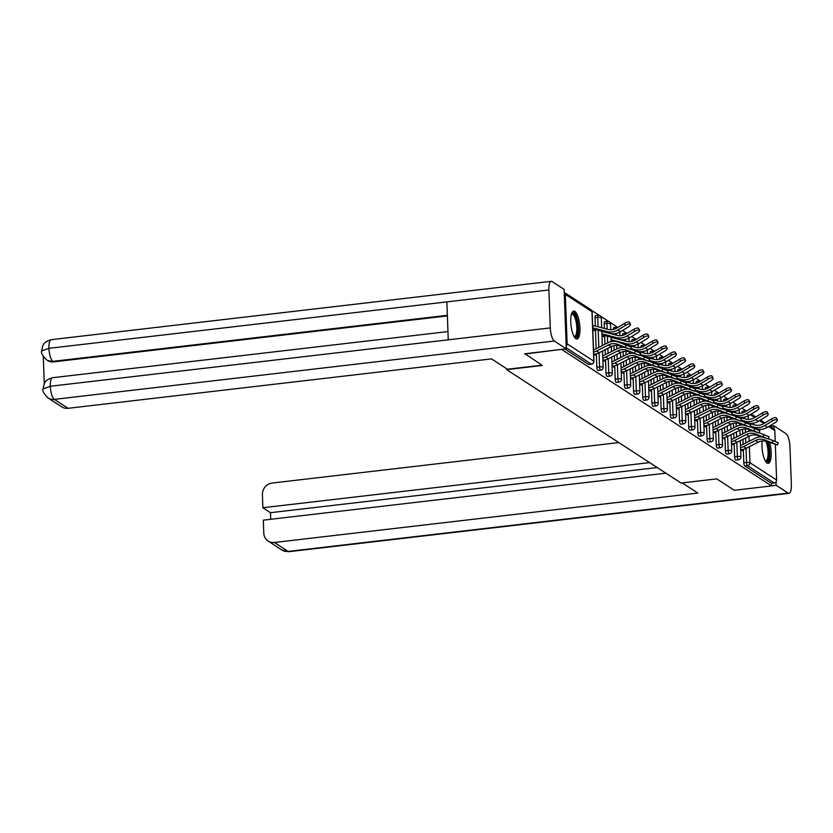 <?xml version="1.0" encoding="UTF-8"?>
<svg xmlns="http://www.w3.org/2000/svg" width="833" height="833" viewBox="0 0 833 833"><rect width="100%" height="100%" fill="white"/><g stroke="black" fill="none" stroke-linecap="round" stroke-linejoin="round"><path stroke-width="1.25" d="M768.338 438.71L778.272 442.771L777.418 444.947L767.026 441.511A12.068 11.11 -57 0 0 762.195 440.98A14.046 4.352 83.3 0 0 767.099 463.044A14.046 4.352 83.3 0 0 768.224 463.356A14.046 4.352 83.3 0 0 769.661 442.438M574.853 311.407A14.046 4.352 83.3 0 0 573.718 311.084A14.046 4.352 83.3 0 0 570.855 323.787A14.046 4.352 83.3 0 0 575.853 338.677A14.046 4.352 83.3 0 0 576.977 338.989A14.046 4.352 83.3 0 0 579.841 326.286A14.046 4.352 83.3 0 0 574.853 311.407M746.212 410.929L741.932 408.139M737.028 404.953L732.748 402.172M727.844 398.976L723.565 396.196M718.66 393.009L714.381 390.219M709.477 387.033L705.197 384.252M700.293 381.056L696.003 378.276M691.098 375.089L686.819 372.299M681.915 369.113L677.635 366.333M672.731 363.136L668.451 360.356M663.547 357.17L659.267 354.379M654.363 351.193L650.084 348.413M645.179 345.216L640.889 342.436M635.985 339.25L631.706 336.459M626.801 333.273L622.522 330.493M617.617 327.296L609.964 322.319M608.434 321.33L600.78 316.342M599.25 315.353L591.586 310.376M775.325 444.447L776.627 480.079A2.697 2.489 123 0 1 774.18 483.005L771.452 483.317L771.556 485.941L734.31 490.293L716.765 478.881L681.05 483.046L506.641 369.633L506.61 368.696M566.19 346.059A2.697 2.489 -57 0 0 567.138 343.842L565.315 294.361A2.697 2.489 -57 0 0 564.222 292.383M589.046 364.375A2.697 0.833 -96.7 0 1 588.848 364.49A2.697 0.833 -96.7 0 1 588.629 364.427L564.868 348.975M506.641 369.633L542.356 365.458L524.79 353.65M524.811 354.056L562.036 349.308M769.64 425.975L773.742 428.631A2.697 2.489 123 0 1 774.815 430.599L775.211 441.198M771.556 485.941L562.056 349.704M593.69 354.067L595.512 355.243L595.46 354.004M593.252 329.889L594.606 330.763L594.575 329.774M732.801 407.118A2.697 0.833 -96.7 0 1 733.373 405.213A2.697 0.833 -96.7 0 1 733.592 405.275M736.008 459.951A2.697 0.833 -96.7 0 1 735.81 460.066A2.697 0.833 -96.7 0 1 735.601 460.003A2.697 0.833 -96.7 0 1 734.623 456.807L734.123 443.406M733.946 438.345L733.758 433.337M733.561 427.902L733.384 423.279M732.978 412.085L732.957 411.429M771.452 483.317L744.785 465.97A2.697 0.833 -96.7 0 1 743.807 462.773L743.317 449.383M743.13 444.312L742.942 439.314M742.744 433.878L742.578 429.245M742.161 418.051L742.141 417.406M741.984 413.085A2.697 0.833 -96.7 0 1 742.557 411.19A2.697 0.833 -96.7 0 1 742.776 411.252M731.468 443.666L733.29 444.843L733.238 443.604M714.433 395.165A2.697 0.833 -96.7 0 1 715.006 393.27A2.697 0.833 -96.7 0 1 715.224 393.332M717.64 448.008A2.697 0.833 -96.7 0 1 717.442 448.112A2.697 0.833 -96.7 0 1 717.223 448.05A2.697 0.833 -96.7 0 1 716.245 444.853L715.755 431.463M715.568 426.392L715.391 421.394M715.183 415.959L715.016 411.325M714.61 400.132L714.579 399.486M713.1 431.713L714.922 432.9L714.87 431.661M696.055 383.222A2.697 0.833 -96.7 0 1 696.627 381.327A2.697 0.833 -96.7 0 1 696.846 381.379M699.272 436.055A2.697 0.833 -96.7 0 1 699.074 436.169A2.697 0.833 -96.7 0 1 698.856 436.107A2.697 0.833 -96.7 0 1 697.877 432.91L697.388 419.509M697.2 414.449L697.013 409.451M696.815 404.005L696.648 399.382M696.232 388.188L696.211 387.543M694.722 419.77L696.544 420.957L696.503 419.707M677.687 371.279A2.697 0.833 -96.7 0 1 678.26 369.373A2.697 0.833 -96.7 0 1 678.479 369.435M680.894 424.112A2.697 0.833 -96.7 0 1 680.696 424.226A2.697 0.833 -96.7 0 1 680.488 424.164A2.697 0.833 -96.7 0 1 679.509 420.967L679.01 407.566M678.833 402.506L678.645 397.497M678.447 392.062L678.281 387.439M677.864 376.245L677.843 375.589M676.354 407.826L678.177 409.003L678.135 407.764M659.32 359.325A2.697 0.833 -96.7 0 1 659.892 357.43A2.697 0.833 -96.7 0 1 660.111 357.492M662.527 412.168A2.697 0.833 -96.7 0 1 662.329 412.273A2.697 0.833 -96.7 0 1 662.11 412.21A2.697 0.833 -96.7 0 1 661.131 409.013L660.642 395.623M660.454 390.552L660.277 385.554M660.069 380.119L659.903 375.485M659.497 364.292L659.476 363.646M657.987 395.873L659.809 397.06L659.757 395.821M640.941 347.382A2.697 0.833 -96.7 0 1 641.514 345.487A2.697 0.833 -96.7 0 1 641.733 345.539M644.159 400.215A2.697 0.833 -96.7 0 1 643.961 400.329A2.697 0.833 -96.7 0 1 643.742 400.267A2.697 0.833 -96.7 0 1 642.764 397.07L642.274 383.669M642.087 378.609L641.899 373.611M641.702 368.165L641.535 363.542M641.118 352.349L641.098 351.703M639.609 383.93L641.431 385.117L641.389 383.867M622.574 335.439A2.697 0.833 -96.7 0 1 623.146 333.533A2.697 0.833 -96.7 0 1 623.365 333.596M625.781 388.272A2.697 0.833 -96.7 0 1 625.593 388.386A2.697 0.833 -96.7 0 1 625.375 388.324A2.697 0.833 -96.7 0 1 624.396 385.127L623.896 371.726M623.719 366.666L623.532 361.657M623.334 356.222L623.167 351.599M622.751 340.405L622.73 339.749M621.241 371.987L623.063 373.163L623.022 371.924M604.383 328.452L604.206 323.693A2.697 0.833 -96.7 0 1 604.779 321.59A2.697 0.833 -96.7 0 1 604.997 321.653M607.413 376.329A2.697 0.833 -96.7 0 1 607.215 376.433A2.697 0.833 -96.7 0 1 606.997 376.37A2.697 0.833 -96.7 0 1 606.018 373.174L605.529 359.783M605.341 354.712L605.164 349.714M604.966 344.279L604.654 335.751M602.873 360.033L604.696 361.22L604.643 359.981M602.436 335.855L603.79 336.74L603.758 335.741M595.324 326.078L595.022 317.727A2.697 0.833 -96.7 0 1 595.595 315.613A2.697 0.833 -96.7 0 1 595.814 315.676M598.229 370.352A2.697 0.833 -96.7 0 1 598.032 370.466A2.697 0.833 -96.7 0 1 597.813 370.404A2.697 0.833 -96.7 0 1 596.834 367.207L596.345 353.806M596.157 348.746L595.46 329.774M612.057 366.01L613.879 367.197L613.827 365.947M613.39 329.462A2.697 0.833 -96.7 0 1 613.963 327.567A2.697 0.833 -96.7 0 1 614.181 327.619M616.597 382.295A2.697 0.833 -96.7 0 1 616.399 382.409A2.697 0.833 -96.7 0 1 616.191 382.347A2.697 0.833 -96.7 0 1 615.202 379.15L614.712 365.749M614.525 360.689L614.348 355.691M614.15 350.245L613.973 345.622M613.567 334.429L613.546 333.783M630.425 377.953L632.247 379.14L632.205 377.901M631.758 341.405A2.697 0.833 -96.7 0 1 632.33 339.51A2.697 0.833 -96.7 0 1 632.549 339.572M634.975 394.248A2.697 0.833 -96.7 0 1 634.777 394.353A2.697 0.833 -96.7 0 1 634.559 394.29A2.697 0.833 -96.7 0 1 633.58 391.094L633.09 377.703M632.903 372.632L632.716 367.634M632.518 362.199L632.351 357.565M631.935 346.372L631.914 345.726M648.803 389.906L650.615 391.083L650.573 389.844M650.125 353.359A2.697 0.833 -96.7 0 1 650.708 351.453A2.697 0.833 -96.7 0 1 650.917 351.516M653.343 406.192A2.697 0.833 -96.7 0 1 653.145 406.306A2.697 0.833 -96.7 0 1 652.926 406.244A2.697 0.833 -96.7 0 1 651.947 403.047L651.458 389.646M651.271 384.586L651.083 379.577M650.885 374.142L650.719 369.519M650.313 358.325L650.281 357.669M667.171 401.85L668.993 403.037L668.941 401.787M668.503 365.302A2.697 0.833 -96.7 0 1 669.076 363.407A2.697 0.833 -96.7 0 1 669.295 363.459M671.71 418.135A2.697 0.833 -96.7 0 1 671.513 418.249A2.697 0.833 -96.7 0 1 671.294 418.187A2.697 0.833 -96.7 0 1 670.315 414.99L669.826 401.589M669.638 396.529L669.461 391.531M669.263 386.085L669.086 381.462M668.68 370.269L668.66 369.623M685.538 413.793L687.36 414.98L687.319 413.741M686.871 377.245A2.697 0.833 -96.7 0 1 687.444 375.35A2.697 0.833 -96.7 0 1 687.662 375.412M690.088 430.088A2.697 0.833 -96.7 0 1 689.891 430.192A2.697 0.833 -96.7 0 1 689.672 430.13A2.697 0.833 -96.7 0 1 688.693 426.933L688.204 413.543M688.016 408.472L687.829 403.474M687.631 398.039L687.464 393.405M687.048 382.212L687.027 381.566M703.906 425.746L705.728 426.923L705.686 425.684M705.239 389.198A2.697 0.833 -96.7 0 1 705.822 387.293A2.697 0.833 -96.7 0 1 706.03 387.355M708.456 442.031A2.697 0.833 -96.7 0 1 708.258 442.146A2.697 0.833 -96.7 0 1 708.04 442.084A2.697 0.833 -96.7 0 1 707.061 438.887L706.571 425.486M706.384 420.426L706.197 415.417M705.999 409.982L705.832 405.359M705.426 394.165L705.395 393.509M722.284 437.689L724.106 438.876L724.054 437.627M723.617 401.142A2.697 0.833 -96.7 0 1 724.189 399.246A2.697 0.833 -96.7 0 1 724.408 399.299M726.824 453.975A2.697 0.833 -96.7 0 1 726.626 454.089A2.697 0.833 -96.7 0 1 726.407 454.027A2.697 0.833 -96.7 0 1 725.428 450.83L724.939 437.429M724.752 432.369L724.575 427.371M724.377 421.925L724.2 417.302M723.794 406.108L723.773 405.463M740.652 449.633L742.474 450.82L742.432 449.581M593.919 354.212L594.543 354.14A14.411 13.266 123 0 0 599.271 352.703L611.266 346.611A12.068 11.11 -57 0 1 615.233 345.403A12.068 11.11 -57 0 1 620.064 345.934L630.456 349.371L617.409 344.216A12.068 11.11 -57 0 0 612.578 343.685A12.068 11.11 -57 0 0 608.621 344.883L596.626 350.985A14.411 13.266 123 0 1 593.617 352.109M593.533 349.808A12.068 11.11 -57 0 0 595.772 348.944L607.767 342.852A14.411 13.266 123 0 1 612.494 341.405A14.411 13.266 123 0 1 618.273 342.04L631.31 347.205L630.456 349.371M592.773 329.264L593.658 329.837A12.068 11.11 123 0 1 597.667 330.118L610.006 333.367A14.411 13.266 -57 0 0 614.796 333.689A14.411 13.266 -57 0 0 620.481 331.721L628.155 327.088A4.05 1.395 152.7 0 0 630.425 324.37A4.05 1.395 152.7 0 0 625.5 325.37L624.49 323.412L616.826 328.046A12.068 11.11 123 0 1 612.068 329.691A12.068 11.11 123 0 1 608.059 329.42L595.71 326.172A14.411 13.266 -57 0 0 592.648 325.755M592.732 328.046A12.068 11.11 123 0 1 595.012 328.389L607.361 331.638A14.411 13.266 -57 0 0 612.151 331.971A14.411 13.266 -57 0 0 617.826 330.003L625.5 325.37M624.49 323.412A4.05 1.395 -27.3 0 1 629.425 322.413L630.425 324.37M571.594 313.729A12.151 3.769 -96.7 0 1 575.603 316.269A12.151 3.769 -96.7 0 1 577.935 330.92A12.151 3.769 -96.7 0 1 574.301 336.917M574.031 336.449A11.256 3.488 83.3 0 0 574.447 336.48A11.256 3.488 83.3 0 0 576.842 329.15A11.256 3.488 83.3 0 0 574.635 317.029A11.256 3.488 83.3 0 0 571.834 314.114A11.256 3.488 83.3 0 0 571.438 314.239M576.186 338.854A13.953 4.321 83.3 0 0 578.581 329.066A13.953 4.321 83.3 0 0 575.842 314.947A13.953 4.321 83.3 0 0 572.979 311.396M767.245 441.584A12.151 3.769 -96.7 0 1 767.599 461.076A12.151 3.769 -96.7 0 1 765.548 461.284M765.277 460.816A11.256 3.488 83.3 0 0 765.694 460.847A11.256 3.488 83.3 0 0 766.579 460.326A11.256 3.488 83.3 0 0 768.057 451.871A11.256 3.488 83.3 0 0 765.766 441.146M767.432 463.231A13.953 4.321 83.3 0 0 767.953 462.784A13.953 4.321 83.3 0 0 768.047 441.865M541.95 365.198L507.422 369.227L491.522 358.888L68.077 408.316A10.808 9.954 123 0 1 61.798 406.879L48.043 397.945A10.808 9.954 123 0 0 54.322 399.371L68.077 408.316M548.895 289.967L446.863 301.879L448.258 339.822L550.29 327.91L548.895 289.967A11.079 3.436 83.3 0 1 551.238 281.325A11.079 3.436 83.3 0 1 552.123 281.575L564.108 289.363L566.284 348.808L524.8 353.786M550.29 327.91A11.079 3.436 83.3 0 0 554.309 341.02L566.284 348.808M43.274 356.43L44.274 383.513M447.373 315.915L53.729 361.866A10.808 9.954 123 0 1 47.45 360.429L53.729 361.866M448.258 339.822L50.313 386.262L43.045 388.959L44.368 383.315C44.972 382.816 44.94 379.848 52.646 377.713A11.079 3.436 83.3 0 0 50.313 386.262A11.079 3.436 83.3 0 0 54.322 399.371L554.309 341.02M447.352 315.311L52.927 361.345A11.079 3.436 83.3 0 1 48.918 348.329L41.65 350.964L42.952 345.331C43.576 344.758 43.597 341.79 51.25 339.677A11.079 3.436 83.3 0 0 48.918 348.329L446.863 301.879M682.237 482.911L697.846 493.063L274.39 542.481L288.145 551.425L788.122 493.074L776.137 485.275L771.545 485.816M618.825 442.583L272.214 483.036A10.808 9.954 -57 0 0 262.395 494.719L262.874 507.745L649.615 462.607M788.122 493.074A11.079 3.436 83.3 0 0 789.018 493.323A11.079 3.436 83.3 0 0 791.35 484.671L789.955 446.738A11.079 3.436 83.3 0 0 785.946 433.629L773.961 425.83L774.076 428.901M776.023 481.943L776.137 485.275M665.869 473.175L263.322 520.156L263.801 533.182A10.808 9.954 -57 0 0 268.122 541.054A10.808 9.954 -57 0 0 274.39 542.481M657.216 467.542L270.465 512.691L270.704 519.303M270.465 512.691L262.874 507.745M773.961 425.83L770.119 426.277M603.102 360.189L603.727 360.116A14.411 13.266 123 0 0 608.454 358.679L620.46 352.588A12.068 11.11 -57 0 1 624.417 351.38A12.068 11.11 -57 0 1 629.248 351.911L639.64 355.347L626.603 350.183A12.068 11.11 -57 0 0 621.762 349.652A12.068 11.11 -57 0 0 617.805 350.86L605.81 356.951A14.411 13.266 123 0 1 602.8 358.075M602.717 355.785A12.068 11.11 -57 0 0 604.956 354.91L616.951 348.819A14.411 13.266 123 0 1 621.678 347.382A14.411 13.266 123 0 1 623.959 347.319M630.56 349.11L640.494 353.171L639.64 355.347M612.286 366.166L612.911 366.093A14.411 13.266 123 0 0 617.638 364.646L629.644 358.554A12.068 11.11 -57 0 1 633.601 357.357A12.068 11.11 -57 0 1 638.432 357.878L648.824 361.314L635.787 356.16A12.068 11.11 -57 0 0 630.945 355.629A12.068 11.11 -57 0 0 626.989 356.836L614.993 362.928A14.411 13.266 123 0 1 611.984 364.052M611.901 361.761A12.068 11.11 -57 0 0 614.14 360.887L626.145 354.796A14.411 13.266 123 0 1 630.862 353.359A14.411 13.266 123 0 1 633.142 353.286M639.744 355.087L649.678 359.148L648.824 361.314M621.48 372.132L622.105 372.059A14.411 13.266 123 0 0 626.822 370.623L638.828 364.531A12.068 11.11 -57 0 1 642.784 363.323A12.068 11.11 -57 0 1 647.616 363.854L658.008 367.291L644.971 362.136A12.068 11.11 -57 0 0 640.14 361.605A12.068 11.11 -57 0 0 636.173 362.803L624.177 368.904A14.411 13.266 123 0 1 621.168 370.029M621.085 367.728A12.068 11.11 -57 0 0 623.323 366.864L635.329 360.772A14.411 13.266 123 0 1 640.056 359.325A14.411 13.266 123 0 1 642.337 359.262M648.928 361.064L658.861 365.125L658.008 367.291M630.664 378.109L631.289 378.036A14.411 13.266 123 0 0 636.016 376.599L648.012 370.508A12.068 11.11 -57 0 1 651.968 369.3A12.068 11.11 -57 0 1 656.81 369.831L667.191 373.267L654.155 368.103A12.068 11.11 -57 0 0 649.324 367.572A12.068 11.11 -57 0 0 645.367 368.78L633.361 374.871A14.411 13.266 123 0 1 630.352 375.995M630.269 373.705A12.068 11.11 -57 0 0 632.507 372.83L644.513 366.739A14.411 13.266 123 0 1 649.24 365.302A14.411 13.266 123 0 1 651.521 365.239M658.112 367.03L668.056 371.091L667.191 373.267M639.848 384.086L640.473 384.013A14.411 13.266 123 0 0 645.2 382.566L657.195 376.474A12.068 11.11 -57 0 1 661.152 375.277A12.068 11.11 -57 0 1 665.994 375.798L676.386 379.234L663.339 374.079A12.068 11.11 -57 0 0 658.507 373.548A12.068 11.11 -57 0 0 654.551 374.756L642.545 380.848A14.411 13.266 123 0 1 639.546 381.972M639.452 379.681A12.068 11.11 -57 0 0 641.702 378.807L653.697 372.715A14.411 13.266 123 0 1 658.424 371.279A14.411 13.266 123 0 1 660.704 371.206M667.295 373.007L677.239 377.068L676.386 379.234M601.957 335.241L602.842 335.814A12.068 11.11 123 0 1 606.851 336.084L619.19 339.333A14.411 13.266 -57 0 0 623.979 339.666A14.411 13.266 -57 0 0 629.665 337.698L637.339 333.065A4.05 1.395 152.7 0 0 639.609 330.347A4.05 1.395 152.7 0 0 634.684 331.336L633.684 329.389L626.01 334.023A12.068 11.11 123 0 1 621.251 335.668A12.068 11.11 123 0 1 617.243 335.397L604.893 332.148A14.411 13.266 -57 0 0 601.832 331.732M601.915 334.023A12.068 11.11 123 0 1 604.206 334.366L616.545 337.615A14.411 13.266 -57 0 0 621.335 337.938A14.411 13.266 -57 0 0 627.01 335.97L634.684 331.336M633.684 329.389A4.05 1.395 -27.3 0 1 638.609 328.389L639.609 330.347M624.958 344.404L628.384 345.31A14.411 13.266 -57 0 0 633.174 345.643A14.411 13.266 -57 0 0 638.849 343.675L646.523 339.031A4.05 1.395 152.7 0 0 648.803 336.313A4.05 1.395 152.7 0 0 643.867 337.313L642.868 335.355L635.194 339.999A12.068 11.11 123 0 1 630.435 341.645A12.068 11.11 123 0 1 626.426 341.363L614.088 338.115A14.411 13.266 -57 0 0 611.016 337.698M611.099 339.999A12.068 11.11 123 0 1 613.39 340.333L625.729 343.592A14.411 13.266 -57 0 0 630.519 343.914A14.411 13.266 -57 0 0 636.204 341.946L643.867 337.313M642.868 335.355A4.05 1.395 -27.3 0 1 647.793 334.366L648.803 336.313M634.142 350.381L637.568 351.287A14.411 13.266 -57 0 0 642.358 351.609A14.411 13.266 -57 0 0 648.032 349.641L655.706 345.008A4.05 1.395 152.7 0 0 657.987 342.29A4.05 1.395 152.7 0 0 653.062 343.29L652.052 341.332L644.378 345.966A12.068 11.11 123 0 1 639.619 347.611A12.068 11.11 123 0 1 635.61 347.34L626.343 344.904M630.81 348.475L634.913 349.558A14.411 13.266 -57 0 0 639.702 349.891A14.411 13.266 -57 0 0 645.388 347.923L653.062 343.29M652.052 341.332A4.05 1.395 -27.3 0 1 656.977 340.333L657.987 342.29M643.326 356.357L646.752 357.253A14.411 13.266 -57 0 0 651.541 357.586A14.411 13.266 -57 0 0 657.216 355.618L664.89 350.985A4.05 1.395 152.7 0 0 667.171 348.267A4.05 1.395 152.7 0 0 662.245 349.256L661.235 347.309L653.561 351.942A12.068 11.11 123 0 1 648.803 353.588A12.068 11.11 123 0 1 644.794 353.317L635.527 350.87M639.994 354.452L644.096 355.535A14.411 13.266 -57 0 0 648.886 355.858A14.411 13.266 -57 0 0 654.571 353.89L662.245 349.256M661.235 347.309A4.05 1.395 -27.3 0 1 666.161 346.309L667.171 348.267M652.51 362.324L655.935 363.23A14.411 13.266 -57 0 0 660.725 363.563A14.411 13.266 -57 0 0 666.4 361.595L674.074 356.951A4.05 1.395 152.7 0 0 676.354 354.233A4.05 1.395 152.7 0 0 671.429 355.233L670.419 353.275L662.745 357.919A12.068 11.11 123 0 1 657.997 359.564A12.068 11.11 123 0 1 653.978 359.283L644.711 356.847M649.178 360.429L653.291 361.512A14.411 13.266 -57 0 0 658.08 361.834A14.411 13.266 -57 0 0 663.755 359.866L671.429 355.233M670.419 353.275A4.05 1.395 -27.3 0 1 675.344 352.286L676.354 354.233M649.032 390.052L649.657 389.979A14.411 13.266 123 0 0 654.384 388.542L666.379 382.451A12.068 11.11 -57 0 1 670.346 381.243A12.068 11.11 -57 0 1 675.178 381.774L685.569 385.21L672.523 380.056A12.068 11.11 -57 0 0 667.691 379.525A12.068 11.11 -57 0 0 663.734 380.733L651.739 386.824A14.411 13.266 123 0 1 648.73 387.949M648.647 385.648A12.068 11.11 -57 0 0 650.885 384.784L662.881 378.692A14.411 13.266 123 0 1 667.608 377.255A14.411 13.266 123 0 1 669.888 377.182M676.479 378.984L686.423 383.045L685.569 385.21M661.694 368.301L665.119 369.206A14.411 13.266 -57 0 0 669.909 369.529A14.411 13.266 -57 0 0 675.594 367.561L683.258 362.928A4.05 1.395 152.7 0 0 685.538 360.21A4.05 1.395 152.7 0 0 680.613 361.21L679.603 359.252L671.939 363.886A12.068 11.11 123 0 1 667.181 365.531A12.068 11.11 123 0 1 663.162 365.26L653.895 362.824M658.362 366.395L662.474 367.478A14.411 13.266 -57 0 0 667.264 367.811A14.411 13.266 -57 0 0 672.939 365.843L680.613 361.21M679.603 359.252A4.05 1.395 -27.3 0 1 684.539 358.252L685.538 360.21M658.216 396.029L658.841 395.956A14.411 13.266 123 0 0 663.568 394.519L675.573 388.428A12.068 11.11 -57 0 1 679.53 387.22A12.068 11.11 -57 0 1 684.362 387.751L694.753 391.187L681.717 386.023A12.068 11.11 -57 0 0 676.875 385.492A12.068 11.11 -57 0 0 672.918 386.699L660.923 392.791A14.411 13.266 123 0 1 657.914 393.915M657.831 391.625A12.068 11.11 -57 0 0 660.069 390.75L672.064 384.659A14.411 13.266 123 0 1 676.792 383.222A14.411 13.266 123 0 1 679.072 383.159M685.674 384.95L695.607 389.011L694.753 391.187M670.877 374.277L674.303 375.173A14.411 13.266 -57 0 0 679.093 375.506A14.411 13.266 -57 0 0 684.778 373.538L692.452 368.904A4.05 1.395 152.7 0 0 694.722 366.187A4.05 1.395 152.7 0 0 689.797 367.176L688.797 365.229L681.123 369.862A12.068 11.11 123 0 1 676.365 371.508A12.068 11.11 123 0 1 672.356 371.237L663.089 368.79M667.545 372.372L671.658 373.455A14.411 13.266 -57 0 0 676.448 373.778A14.411 13.266 -57 0 0 682.123 371.81L689.797 367.176M688.797 365.229A4.05 1.395 -27.3 0 1 693.722 364.229L694.722 366.187M667.4 402.006L668.024 401.933A14.411 13.266 123 0 0 672.752 400.486L684.757 394.394A12.068 11.11 -57 0 1 688.714 393.197A12.068 11.11 -57 0 1 693.545 393.717L703.937 397.154L690.901 391.999A12.068 11.11 -57 0 0 686.059 391.468A12.068 11.11 -57 0 0 682.102 392.676L670.107 398.768A14.411 13.266 123 0 1 667.098 399.892M667.014 397.601A12.068 11.11 -57 0 0 669.253 396.727L681.248 390.635A14.411 13.266 123 0 1 685.976 389.198A14.411 13.266 123 0 1 688.256 389.126M694.857 390.927L704.791 394.988L703.937 397.154M680.072 380.244L683.487 381.15A14.411 13.266 -57 0 0 688.287 381.483A14.411 13.266 -57 0 0 693.962 379.515L701.636 374.871A4.05 1.395 152.7 0 0 703.906 372.153A4.05 1.395 152.7 0 0 698.981 373.153L697.981 371.195L690.307 375.839A12.068 11.11 123 0 1 685.549 377.484A12.068 11.11 123 0 1 681.54 377.203L672.273 374.767M676.729 378.349L680.842 379.431A14.411 13.266 -57 0 0 685.632 379.754A14.411 13.266 -57 0 0 691.307 377.786L698.981 373.153M697.981 371.195A4.05 1.395 -27.3 0 1 702.906 370.206L703.906 372.153M676.594 407.972L677.219 407.899A14.411 13.266 123 0 0 681.935 406.462L693.941 400.371A12.068 11.11 -57 0 1 697.898 399.163A12.068 11.11 -57 0 1 702.729 399.694L713.121 403.13L700.084 397.976A12.068 11.11 -57 0 0 695.253 397.445A12.068 11.11 -57 0 0 691.286 398.653L679.291 404.744A14.411 13.266 123 0 1 676.281 405.869M676.198 403.568A12.068 11.11 -57 0 0 678.437 402.703L690.442 396.612A14.411 13.266 123 0 1 695.17 395.175A14.411 13.266 123 0 1 697.45 395.102M704.041 396.904L713.975 400.965L713.121 403.13M689.255 386.22L692.681 387.126A14.411 13.266 -57 0 0 697.471 387.449A14.411 13.266 -57 0 0 703.146 385.481L710.82 380.848A4.05 1.395 152.7 0 0 713.1 378.13A4.05 1.395 152.7 0 0 708.165 379.13L707.165 377.172L699.491 381.806A12.068 11.11 123 0 1 694.732 383.451A12.068 11.11 123 0 1 690.724 383.18L681.456 380.743M685.923 384.315L690.026 385.398A14.411 13.266 -57 0 0 694.816 385.731A14.411 13.266 -57 0 0 700.501 383.763L708.165 379.13M707.165 377.172A4.05 1.395 -27.3 0 1 712.09 376.172L713.1 378.13M685.778 413.949L686.402 413.876A14.411 13.266 123 0 0 691.13 412.439L703.125 406.348A12.068 11.11 -57 0 1 707.082 405.14A12.068 11.11 -57 0 1 711.923 405.671L722.305 409.107L709.268 403.943A12.068 11.11 -57 0 0 704.437 403.411A12.068 11.11 -57 0 0 700.48 404.619L688.475 410.711A14.411 13.266 123 0 1 685.465 411.835M685.382 409.544A12.068 11.11 -57 0 0 687.621 408.67L699.626 402.578A14.411 13.266 123 0 1 704.354 401.142A14.411 13.266 123 0 1 706.634 401.079M713.225 402.87L723.169 406.931L722.305 409.107M698.439 392.197L701.865 393.093A14.411 13.266 -57 0 0 706.655 393.426A14.411 13.266 -57 0 0 712.33 391.458L720.004 386.824A4.05 1.395 152.7 0 0 722.284 384.107A4.05 1.395 152.7 0 0 717.359 385.096L716.349 383.149L708.675 387.782A12.068 11.11 123 0 1 703.916 389.428A12.068 11.11 123 0 1 699.907 389.157L690.64 386.71M695.107 390.292L699.21 391.375A14.411 13.266 -57 0 0 704 391.697A14.411 13.266 -57 0 0 709.685 389.729L717.359 385.096M716.349 383.149A4.05 1.395 -27.3 0 1 721.274 382.149L722.284 384.107M694.961 419.926L695.586 419.853A14.411 13.266 123 0 0 700.314 418.405L712.309 412.314A12.068 11.11 -57 0 1 716.265 411.117A12.068 11.11 -57 0 1 721.107 411.637L731.499 415.073L718.452 409.919A12.068 11.11 -57 0 0 713.621 409.388A12.068 11.11 -57 0 0 709.664 410.596L697.658 416.687A14.411 13.266 123 0 1 694.649 417.812M694.566 415.521A12.068 11.11 -57 0 0 696.815 414.647L708.81 408.555A14.411 13.266 123 0 1 713.537 407.118A14.411 13.266 123 0 1 715.818 407.045M722.409 408.847L732.353 412.908L731.499 415.073M707.623 398.164L711.049 399.069A14.411 13.266 -57 0 0 715.839 399.403A14.411 13.266 -57 0 0 721.513 397.435L729.187 392.791A4.05 1.395 152.7 0 0 731.468 390.073A4.05 1.395 152.7 0 0 726.543 391.073L725.533 389.115L717.859 393.759A12.068 11.11 123 0 1 713.11 395.404A12.068 11.11 123 0 1 709.091 395.123L699.824 392.687M704.291 396.269L708.394 397.351A14.411 13.266 -57 0 0 713.194 397.674A14.411 13.266 -57 0 0 718.869 395.706L726.543 391.073M725.533 389.115A4.05 1.395 -27.3 0 1 730.458 388.126L731.468 390.073M704.145 425.892L704.77 425.819A14.411 13.266 123 0 0 709.497 424.382L721.493 418.291A12.068 11.11 -57 0 1 725.449 417.083A12.068 11.11 -57 0 1 730.291 417.614L740.683 421.05L727.636 415.896A12.068 11.11 -57 0 0 722.805 415.365A12.068 11.11 -57 0 0 718.848 416.573L706.842 422.664A14.411 13.266 123 0 1 703.843 423.789M703.76 421.488A12.068 11.11 -57 0 0 705.999 420.623L717.994 414.532A14.411 13.266 123 0 1 722.721 413.095A14.411 13.266 123 0 1 725.002 413.022M731.593 414.824L741.537 418.884L740.683 421.05M716.807 404.14L720.233 405.046A14.411 13.266 -57 0 0 725.022 405.369A14.411 13.266 -57 0 0 730.708 403.401L738.371 398.768A4.05 1.395 152.7 0 0 740.652 396.05A4.05 1.395 152.7 0 0 735.726 397.049L734.716 395.092L727.042 399.725A12.068 11.11 123 0 1 722.294 401.371A12.068 11.11 123 0 1 718.275 401.1L709.008 398.663M713.475 402.235L717.588 403.318A14.411 13.266 -57 0 0 722.378 403.651A14.411 13.266 -57 0 0 728.052 401.683L735.726 397.049M734.716 395.092A4.05 1.395 -27.3 0 1 739.642 394.092L740.652 396.05M713.329 431.869L713.954 431.796A14.411 13.266 123 0 0 718.681 430.359L730.687 424.268A12.068 11.11 -57 0 1 734.644 423.06A12.068 11.11 -57 0 1 739.475 423.591L749.867 427.027L736.83 421.862A12.068 11.11 -57 0 0 731.988 421.331A12.068 11.11 -57 0 0 728.032 422.539L716.036 428.631A14.411 13.266 123 0 1 713.027 429.755M712.944 427.464A12.068 11.11 -57 0 0 715.183 426.59L727.178 420.498A14.411 13.266 123 0 1 731.905 419.061A14.411 13.266 123 0 1 734.185 418.999M740.787 420.79L750.72 424.851L749.867 427.027M725.991 410.117L729.416 411.013A14.411 13.266 -57 0 0 734.206 411.346A14.411 13.266 -57 0 0 739.891 409.378L747.565 404.744A4.05 1.395 152.7 0 0 749.835 402.027A4.05 1.395 152.7 0 0 744.91 403.016L743.9 401.069L736.237 405.702A12.068 11.11 123 0 1 731.478 407.347A12.068 11.11 123 0 1 727.469 407.077L718.192 404.63M722.659 408.212L726.772 409.295A14.411 13.266 -57 0 0 731.561 409.617A14.411 13.266 -57 0 0 737.236 407.649L744.91 403.016M743.9 401.069A4.05 1.395 -27.3 0 1 748.836 400.069L749.835 402.027M722.513 437.846L723.138 437.773A14.411 13.266 123 0 0 727.865 436.325L739.871 430.234A12.068 11.11 -57 0 1 743.827 429.037A12.068 11.11 -57 0 1 748.659 429.557L759.05 432.993L746.014 427.839A12.068 11.11 -57 0 0 741.172 427.308A12.068 11.11 -57 0 0 737.215 428.516L725.22 434.607A14.411 13.266 123 0 1 722.211 435.732M722.128 433.441A12.068 11.11 -57 0 0 724.366 432.566L736.362 426.475A14.411 13.266 123 0 1 741.089 425.038A14.411 13.266 123 0 1 743.369 424.965M749.971 426.767L759.904 430.828L759.05 432.993M735.185 416.084L738.6 416.989A14.411 13.266 -57 0 0 743.4 417.323A14.411 13.266 -57 0 0 749.075 415.355L756.749 410.711A4.05 1.395 152.7 0 0 759.019 407.993A4.05 1.395 152.7 0 0 754.094 408.993L753.094 407.035L745.42 411.679A12.068 11.11 123 0 1 740.662 413.324A12.068 11.11 123 0 1 736.653 413.043L727.386 410.607M731.843 414.188L735.955 415.271A14.411 13.266 -57 0 0 740.745 415.594A14.411 13.266 -57 0 0 746.42 413.626L754.094 408.993M753.094 407.035A4.05 1.395 -27.3 0 1 758.02 406.046L759.019 407.993M731.707 443.812L732.332 443.739A14.411 13.266 123 0 0 737.049 442.302L749.054 436.211A12.068 11.11 -57 0 1 753.011 435.003A12.068 11.11 -57 0 1 757.843 435.534L768.234 438.97L755.198 433.816A12.068 11.11 -57 0 0 750.356 433.285A12.068 11.11 -57 0 0 746.399 434.493L734.404 440.584A14.411 13.266 123 0 1 731.395 441.709M731.312 439.408A12.068 11.11 -57 0 0 733.55 438.543L745.556 432.452A14.411 13.266 123 0 1 750.273 431.015A14.411 13.266 123 0 1 752.553 430.942M759.155 432.744L769.088 436.804L768.234 438.97M744.369 422.06L747.795 422.966A14.411 13.266 -57 0 0 752.584 423.289A14.411 13.266 -57 0 0 758.259 421.321L765.933 416.687A4.05 1.395 152.7 0 0 768.213 413.97A4.05 1.395 152.7 0 0 763.278 414.969L762.278 413.012L754.604 417.645A12.068 11.11 123 0 1 749.846 419.291A12.068 11.11 123 0 1 745.837 419.02L736.57 416.583M741.037 420.155L745.139 421.238A14.411 13.266 -57 0 0 749.929 421.571A14.411 13.266 -57 0 0 755.614 419.603L763.278 414.969M762.278 413.012A4.05 1.395 -27.3 0 1 767.203 412.012L768.213 413.97M777.418 444.947L764.382 439.782A12.068 11.11 -57 0 0 759.55 439.251A12.068 11.11 -57 0 0 755.593 440.459L743.588 446.55A14.411 13.266 123 0 1 740.579 447.675M762.195 440.98A12.068 11.11 -57 0 0 758.238 442.188L746.243 448.279A14.411 13.266 123 0 1 741.516 449.716L740.891 449.789M740.495 445.384A12.068 11.11 -57 0 0 742.734 444.51L754.74 438.418A14.411 13.266 123 0 1 759.467 436.981A14.411 13.266 123 0 1 761.747 436.919M753.553 428.037L756.978 428.933A14.411 13.266 -57 0 0 761.768 429.266A14.411 13.266 -57 0 0 767.443 427.298L775.117 422.664A4.05 1.395 152.7 0 0 777.397 419.947A4.05 1.395 152.7 0 0 772.472 420.936L771.462 418.989L763.788 423.622A12.068 11.11 123 0 1 759.03 425.267A12.068 11.11 123 0 1 755.021 424.997L745.754 422.55M750.221 426.132L754.323 427.214A14.411 13.266 -57 0 0 759.113 427.537A14.411 13.266 -57 0 0 764.798 425.569L772.472 420.936M771.462 418.989A4.05 1.395 -27.3 0 1 776.387 417.989L777.397 419.947M567.138 343.842L593.804 361.189L591.992 311.709L565.315 294.361M588.629 364.427L591.347 364.115L566.253 347.788M588.848 364.49L591.565 364.167A2.697 0.833 83.3 0 1 591.347 364.115A2.697 2.489 -57 0 0 593.804 361.189A2.697 0.635 -2.1 0 1 593.95 361.387L592.138 311.906A2.697 2.697 0 0 0 590.909 309.741A2.697 2.489 -57 0 1 591.992 311.709A2.697 0.635 -2.1 0 1 592.138 311.906M774.815 430.599L768.63 426.579M763.944 423.528L759.446 420.603M754.76 417.552L750.262 414.636M748.242 415.823L748.367 419.374M748.742 429.589L748.805 431.265M748.992 436.242L749.169 441.251M749.367 446.686L749.96 462.731L776.627 480.079M774.18 483.005L747.503 465.657L744.785 465.97M743.807 462.773L746.524 462.461A2.697 0.635 177.9 0 1 749.96 462.731A2.697 2.489 123 0 1 747.503 465.657A2.697 0.833 -96.7 0 1 746.524 462.461L746.004 448.393M742.557 411.19L745.285 410.867A2.697 0.833 83.3 0 1 745.493 410.929A2.697 2.489 123 0 1 746.493 411.023M596.834 367.207L599.552 366.884L599.042 352.817M598.844 347.382L598.219 330.253M598.084 326.796L597.74 317.404L595.022 317.727M593.95 361.387A2.697 2.697 0 0 1 591.565 364.167A2.697 0.833 83.3 0 0 591.805 364.011M598.531 315.363A2.697 0.833 83.3 0 0 598.313 315.301A2.697 0.833 83.3 0 0 597.74 317.404A2.697 0.635 177.9 0 1 601.176 317.685A2.697 0.635 -2.1 0 1 601.322 317.883A2.697 2.697 0 0 0 598.313 315.301L595.595 315.613M598.032 370.466L600.749 370.144A2.697 2.697 0 0 0 603.144 367.363A2.697 0.635 -2.1 0 0 602.988 367.166A2.697 0.635 177.9 0 0 599.552 366.884A2.697 0.833 -96.7 0 0 600.541 370.081A2.697 0.833 83.3 0 0 600.749 370.144A2.697 0.833 83.3 0 0 600.989 369.987M606.018 373.174L608.746 372.861L608.225 358.794M608.028 353.359L607.84 348.35M607.642 342.915L607.403 336.23M607.142 329.181L606.924 323.381L604.206 323.693M615.202 379.15L617.93 378.838L617.409 364.76M617.211 359.325L617.034 354.327M616.826 348.881L616.701 345.331M616.326 335.158L616.264 333.439M624.396 385.127L627.114 384.804L626.593 370.737M626.395 365.302L626.218 360.293M626.02 354.858L625.885 351.307M625.51 341.124L625.448 339.416M633.58 391.094L636.297 390.781L635.787 376.714M635.579 371.279L635.402 366.27M635.204 360.835L635.069 357.284M634.694 347.101L634.631 345.383M642.764 397.07L645.481 396.758L644.971 382.68M644.773 377.245L644.586 372.247M644.388 366.801L644.253 363.25M643.878 353.077L643.815 351.359M651.947 403.047L654.665 402.724L654.155 388.657M653.957 383.222L653.77 378.213M653.572 372.778L653.436 369.227M653.072 359.044L653.01 357.336M661.131 409.013L663.859 408.701L663.339 394.634M663.141 389.198L662.953 384.19M662.756 378.755L662.631 375.204M662.256 365.021L662.193 363.303M670.315 414.99L673.043 414.678L672.523 400.6M672.325 395.165L672.137 390.167M671.939 384.721L671.815 381.17M671.44 370.997L671.377 369.279M679.509 420.967L682.227 420.644L681.706 406.577M681.509 401.142L681.332 396.133M681.123 390.698L680.998 387.147M680.623 376.964L680.561 375.256M688.693 426.933L691.411 426.621L690.901 412.554M690.692 407.118L690.515 402.11M690.318 396.675L690.182 393.124M689.807 382.941L689.745 381.222M697.877 432.91L700.595 432.598L700.084 418.52M699.887 413.085L699.699 408.087M699.501 402.641L699.366 399.09M698.991 388.917L698.929 387.199M707.061 438.887L709.778 438.564L709.268 424.497M709.07 419.061L708.883 414.053M708.685 408.618L708.55 405.067M708.185 394.884L708.123 393.176M716.245 444.853L718.973 444.541L718.452 430.474M718.254 425.038L718.067 420.03M717.869 414.595L717.744 411.044M717.369 400.86L717.307 399.142M725.428 450.83L728.157 450.518L727.636 436.44M727.438 431.005L727.251 426.007M727.053 420.561L726.928 417.01M726.553 406.837L726.491 405.119M734.623 456.807L737.34 456.484L736.82 442.417M736.622 436.981L736.445 431.973M736.237 426.538L736.112 422.987M735.737 412.804L735.674 411.096M745.806 442.958L745.629 437.95M745.431 432.514L745.296 428.964M744.921 418.78L744.858 417.062M607.715 321.33A2.697 0.833 83.3 0 0 607.496 321.267A2.697 0.833 83.3 0 0 606.924 323.381A2.697 0.635 177.9 0 1 610.36 323.652A2.697 0.635 -2.1 0 1 610.506 323.86A2.697 2.697 0 0 0 607.496 321.267L604.779 321.59M607.215 376.433L609.943 376.12A2.697 2.697 0 0 0 612.328 373.34A2.697 0.635 -2.1 0 0 612.172 373.132A2.697 0.635 177.9 0 0 608.746 372.861A2.697 0.833 -96.7 0 0 609.725 376.058A2.697 0.833 83.3 0 0 609.943 376.12A2.697 0.833 83.3 0 0 610.173 375.964M616.899 327.307A2.697 0.833 83.3 0 0 616.68 327.244A2.697 0.833 83.3 0 0 616.139 328.431M616.399 382.409L619.127 382.087A2.697 2.697 0 0 0 621.512 379.307A2.697 0.635 -2.1 0 0 621.366 379.109A2.697 0.635 177.9 0 0 617.93 378.838A2.697 0.833 -96.7 0 0 618.909 382.035A2.697 0.833 83.3 0 0 619.127 382.087A2.697 0.833 83.3 0 0 619.367 381.93M626.083 333.283A2.697 0.833 83.3 0 0 625.864 333.221A2.697 0.833 83.3 0 0 625.323 334.408M625.593 388.386L628.311 388.063A2.697 2.697 0 0 0 630.696 385.283A2.697 0.635 -2.1 0 0 630.55 385.085A2.697 0.635 177.9 0 0 627.114 384.804A2.697 0.833 -96.7 0 0 628.092 388.001A2.697 0.833 83.3 0 0 628.311 388.063A2.697 0.833 83.3 0 0 628.551 387.907M635.267 339.25A2.697 0.833 83.3 0 0 635.058 339.187A2.697 0.833 83.3 0 0 634.507 340.374M634.777 394.353L637.495 394.04A2.697 2.697 0 0 0 639.879 391.26A2.697 0.635 -2.1 0 0 639.734 391.052A2.697 0.635 177.9 0 0 636.297 390.781A2.697 0.833 -96.7 0 0 637.276 393.978A2.697 0.833 83.3 0 0 637.495 394.04A2.697 0.833 83.3 0 0 637.734 393.884M644.461 345.226A2.697 0.833 83.3 0 0 644.242 345.164A2.697 0.833 83.3 0 0 643.701 346.351M643.961 400.329L646.679 400.007A2.697 2.697 0 0 0 649.063 397.226A2.697 0.635 -2.1 0 0 648.917 397.029A2.697 0.635 177.9 0 0 645.481 396.758A2.697 0.833 -96.7 0 0 646.46 399.955A2.697 0.833 83.3 0 0 646.679 400.007A2.697 0.833 83.3 0 0 646.918 399.85M653.645 351.203A2.697 0.833 83.3 0 0 653.426 351.141A2.697 0.833 83.3 0 0 652.885 352.328M653.145 406.306L655.863 405.983A2.697 2.697 0 0 0 658.257 403.203A2.697 0.635 -2.1 0 0 658.101 403.005A2.697 0.635 177.9 0 0 654.665 402.724A2.697 0.833 -96.7 0 0 655.654 405.921A2.697 0.833 83.3 0 0 655.863 405.983A2.697 0.833 83.3 0 0 656.102 405.827M662.829 357.17A2.697 0.833 83.3 0 0 662.61 357.107A2.697 0.833 83.3 0 0 662.068 358.294M662.329 412.273L665.046 411.96A2.697 2.697 0 0 0 667.441 409.18A2.697 0.635 -2.1 0 0 667.285 408.972A2.697 0.635 177.9 0 0 663.859 408.701A2.697 0.833 -96.7 0 0 664.838 411.898A2.697 0.833 83.3 0 0 665.046 411.96A2.697 0.833 83.3 0 0 665.286 411.804M672.012 363.146A2.697 0.833 83.3 0 0 671.794 363.084A2.697 0.833 83.3 0 0 671.252 364.271M671.513 418.249L674.241 417.927A2.697 2.697 0 0 0 676.625 415.146A2.697 0.635 -2.1 0 0 676.479 414.949A2.697 0.635 177.9 0 0 673.043 414.678A2.697 0.833 -96.7 0 0 674.022 417.874A2.697 0.833 83.3 0 0 674.241 417.927A2.697 0.833 83.3 0 0 674.47 417.77M681.196 369.123A2.697 0.833 83.3 0 0 680.977 369.061A2.697 0.833 83.3 0 0 680.436 370.248M680.696 424.226L683.424 423.903A2.697 2.697 0 0 0 685.809 421.123A2.697 0.635 -2.1 0 0 685.663 420.925A2.697 0.635 177.9 0 0 682.227 420.644A2.697 0.833 -96.7 0 0 683.206 423.841A2.697 0.833 83.3 0 0 683.424 423.903A2.697 0.833 83.3 0 0 683.664 423.747M690.38 375.089A2.697 0.833 83.3 0 0 690.172 375.027A2.697 0.833 83.3 0 0 689.62 376.214M689.891 430.192L692.608 429.88A2.697 2.697 0 0 0 694.993 427.1A2.697 0.635 -2.1 0 0 694.847 426.892A2.697 0.635 177.9 0 0 691.411 426.621A2.697 0.833 -96.7 0 0 692.39 429.818A2.697 0.833 83.3 0 0 692.608 429.88A2.697 0.833 83.3 0 0 692.848 429.724M699.574 381.066A2.697 0.833 83.3 0 0 699.356 381.004A2.697 0.833 83.3 0 0 698.814 382.191M699.074 436.169L701.792 435.846A2.697 2.697 0 0 0 704.177 433.066A2.697 0.635 -2.1 0 0 704.031 432.868A2.697 0.635 177.9 0 0 700.595 432.598A2.697 0.833 -96.7 0 0 701.573 435.794A2.697 0.833 83.3 0 0 701.792 435.846A2.697 0.833 83.3 0 0 702.032 435.69M708.758 387.043A2.697 0.833 83.3 0 0 708.539 386.981A2.697 0.833 83.3 0 0 707.998 388.168M708.258 442.146L710.976 441.823A2.697 2.697 0 0 0 713.36 439.043A2.697 0.635 -2.1 0 0 713.215 438.845A2.697 0.635 177.9 0 0 709.778 438.564A2.697 0.833 -96.7 0 0 710.757 441.761A2.697 0.833 83.3 0 0 710.976 441.823A2.697 0.833 83.3 0 0 711.215 441.667M717.942 393.009A2.697 0.833 83.3 0 0 717.723 392.947A2.697 0.833 83.3 0 0 717.182 394.134M717.442 448.112L720.16 447.8A2.697 2.697 0 0 0 722.555 445.02A2.697 0.635 -2.1 0 0 722.398 444.812A2.697 0.635 177.9 0 0 718.973 444.541A2.697 0.833 -96.7 0 0 719.951 447.738A2.697 0.833 83.3 0 0 720.16 447.8A2.697 0.833 83.3 0 0 720.399 447.644M727.126 398.986A2.697 0.833 83.3 0 0 726.907 398.924A2.697 0.833 83.3 0 0 726.366 400.111M726.626 454.089L729.354 453.766A2.697 2.697 0 0 0 731.738 450.986A2.697 0.635 -2.1 0 0 731.593 450.788A2.697 0.635 177.9 0 0 728.157 450.518A2.697 0.833 -96.7 0 0 729.135 453.714A2.697 0.833 83.3 0 0 729.354 453.766A2.697 0.833 83.3 0 0 729.583 453.61M736.31 404.963A2.697 0.833 83.3 0 0 736.091 404.9A2.697 0.833 83.3 0 0 735.549 406.087M735.81 460.066L738.538 459.743A2.697 2.697 0 0 0 740.922 456.963A2.697 0.635 -2.1 0 0 740.776 456.765A2.697 0.635 177.9 0 0 737.34 456.484A2.697 0.833 -96.7 0 0 738.319 459.681A2.697 0.833 83.3 0 0 738.538 459.743A2.697 0.833 83.3 0 0 738.777 459.587M746.514 411.013A2.697 2.697 0 0 0 745.285 410.867A2.697 0.833 83.3 0 0 744.733 412.054M611.266 346.611L608.621 344.883M625.364 347.028L626.218 344.852M620.064 345.934L617.409 344.216M599.271 352.703L596.626 350.985M594.543 354.14L593.669 353.567M617.826 330.003L620.481 331.721M595.012 328.389L597.667 330.118M607.361 331.638L610.006 333.367M268.122 541.054L281.866 549.999A10.808 9.954 123 0 0 288.145 551.425A11.079 3.436 83.3 0 0 289.03 551.675L789.018 493.323M620.46 352.588L617.805 350.86M634.548 352.994L635.402 350.828M629.248 351.911L626.603 350.183M608.454 358.679L605.81 356.951M603.727 360.116L602.853 359.544M629.644 358.554L626.989 356.836M643.732 358.971L644.586 356.805M638.432 357.878L635.787 356.16M617.638 364.646L614.993 362.928M612.911 366.093L612.036 365.52M638.828 364.531L636.173 362.803M652.916 364.948L653.77 362.772M647.616 363.854L644.971 362.136M626.822 370.623L624.177 368.904M622.105 372.059L621.22 371.487M648.012 370.508L645.367 368.78M662.1 370.914L662.953 368.748M656.81 369.831L654.155 368.103M636.016 376.599L633.361 374.871M631.289 378.036L630.414 377.464M657.195 376.474L654.551 374.756M671.283 376.891L672.137 374.725M665.994 375.798L663.339 374.079M645.2 382.566L642.545 380.848M640.473 384.013L639.598 383.44M627.01 335.97L629.665 337.698M604.206 334.366L606.851 336.084M616.545 337.615L619.19 339.333M636.204 341.946L638.849 343.675M613.39 340.333L614.952 341.353M625.729 343.592L628.384 345.31M645.388 347.923L648.032 349.641M634.913 349.558L637.568 351.287M654.571 353.89L657.216 355.618M644.096 355.535L646.752 357.253M663.755 359.866L666.4 361.595M653.291 361.512L655.935 363.23M666.379 382.451L663.734 380.733M680.478 382.868L681.332 380.691M675.178 381.774L672.523 380.056M654.384 388.542L651.739 386.824M649.657 389.979L648.782 389.407M672.939 365.843L675.594 367.561M662.474 367.478L665.119 369.206M675.573 388.428L672.918 386.699M689.662 388.834L690.515 386.668M684.362 387.751L681.717 386.023M663.568 394.519L660.923 392.791M658.841 395.956L657.966 395.383M682.123 371.81L684.778 373.538M671.658 373.455L674.303 375.173M684.757 394.394L682.102 392.676M698.845 394.811L699.699 392.645M693.545 393.717L690.901 391.999M672.752 400.486L670.107 398.768M668.024 401.933L667.15 401.36M691.307 377.786L693.962 379.515M680.842 379.431L683.487 381.15M693.941 400.371L691.286 398.653M708.029 400.788L708.883 398.611M702.729 399.694L700.084 397.976M681.935 406.462L679.291 404.744M677.219 407.899L676.334 407.327M700.501 383.763L703.146 385.481M690.026 385.398L692.681 387.126M703.125 406.348L700.48 404.619M717.213 406.754L718.067 404.588M711.923 405.671L709.268 403.943M691.13 412.439L688.475 410.711M686.402 413.876L685.517 413.303M709.685 389.729L712.33 391.458M699.21 391.375L701.865 393.093M712.309 412.314L709.664 410.596M726.397 412.731L727.251 410.565M721.107 411.637L718.452 409.919M700.314 418.405L697.658 416.687M695.586 419.853L694.712 419.28M718.869 395.706L721.513 397.435M708.394 397.351L711.049 399.069M721.493 418.291L718.848 416.573M735.581 418.707L736.445 416.531M730.291 417.614L727.636 415.896M709.497 424.382L706.842 422.664M704.77 425.819L703.895 425.246M728.052 401.683L730.708 403.401M717.588 403.318L720.233 405.046M730.687 424.268L728.032 422.539M744.775 424.674L745.629 422.508M739.475 423.591L736.83 421.862M718.681 430.359L716.036 428.631M713.954 431.796L713.079 431.223M737.236 407.649L739.891 409.378M726.772 409.295L729.416 411.013M739.871 430.234L737.215 428.516M753.959 430.651L754.813 428.485M748.659 429.557L746.014 427.839M727.865 436.325L725.22 434.607M723.138 437.773L722.263 437.2M746.42 413.626L749.075 415.355M735.955 415.271L738.6 416.989M749.054 436.211L746.399 434.493M763.143 436.627L763.996 434.451M757.843 435.534L755.198 433.816M737.049 442.302L734.404 440.584M732.332 443.739L731.447 443.166M755.614 419.603L758.259 421.321M745.139 421.238L747.795 422.966M758.238 442.188L755.593 440.459M772.326 442.594L773.18 440.428M767.026 441.511L764.382 439.782M746.243 448.279L743.588 446.55M741.516 449.716L740.631 449.143M764.798 425.569L767.443 427.298M754.323 427.214L756.978 428.933M564.243 292.393L590.909 309.741M751.272 414.022L755.76 416.948M760.456 419.999L764.954 422.925M603.144 367.363L602.54 351.047M602.342 345.601L601.811 331.201M601.686 327.744L601.322 317.883M612.328 373.34L611.724 357.013M611.526 351.578L611.339 346.57M611.162 341.634L610.995 337.178M610.724 329.774L610.506 323.86M613.963 327.567L616.68 327.244A2.697 2.697 0 0 1 617.919 327.39M621.512 379.307L620.908 362.99M620.71 357.555L620.533 352.546M620.346 347.611L620.293 346.018M619.908 335.741L619.783 332.117M623.146 333.533L625.864 333.221A2.697 2.697 0 0 1 627.103 333.356M630.696 385.283L630.102 368.967M629.894 363.521L629.717 358.523M629.529 353.577L629.477 351.984M629.102 341.717L628.967 338.094M632.33 339.51L635.058 339.187A2.697 2.697 0 0 1 636.287 339.333M639.879 391.26L639.286 374.933M639.088 369.498L638.901 364.49M638.724 359.554L638.661 357.961M638.286 347.694L638.151 344.071M641.514 345.487L644.242 345.164A2.697 2.697 0 0 1 645.471 345.31M649.063 397.226L648.47 380.91M648.272 375.475L648.084 370.466M647.907 365.531L647.845 363.938M647.47 353.661L647.335 350.037M650.708 351.453L653.426 351.141A2.697 2.697 0 0 1 654.655 351.276M658.257 403.203L657.654 386.887M657.456 381.441L657.268 376.443M657.091 371.497L657.029 369.904M656.654 359.637L656.519 356.014M659.892 357.43L662.61 357.107A2.697 2.697 0 0 1 663.839 357.253M667.441 409.18L666.837 392.853M666.639 387.418L666.452 382.409M666.275 377.474L666.213 375.881M665.838 365.614L665.702 361.991M669.076 363.407L671.794 363.084A2.697 2.697 0 0 1 673.033 363.23M676.625 415.146L676.021 398.83M675.823 393.395L675.646 388.386M675.459 383.451L675.407 381.858M675.022 371.58L674.897 367.957M678.26 369.373L680.977 369.061A2.697 2.697 0 0 1 682.217 369.196M685.809 421.123L685.215 404.807M685.007 399.361L684.83 394.363M684.643 389.417L684.591 387.824M684.216 377.557L684.08 373.934M687.444 375.35L690.172 375.027A2.697 2.697 0 0 1 691.4 375.173M694.993 427.1L694.399 410.773M694.201 405.338L694.014 400.329M693.837 395.394L693.774 393.801M693.4 383.534L693.264 379.91M696.627 381.327L699.356 381.004A2.697 2.697 0 0 1 700.584 381.15M704.177 433.066L703.583 416.75M703.385 411.315L703.198 406.306M703.021 401.371L702.958 399.778M702.583 389.5L702.448 385.877M705.822 387.293L708.539 386.981A2.697 2.697 0 0 1 709.768 387.116M713.36 439.043L712.767 422.727M712.569 417.281L712.382 412.283M712.205 407.337L712.142 405.744M711.767 395.477L711.632 391.854M715.006 393.27L717.723 392.947A2.697 2.697 0 0 1 718.952 393.093M722.555 445.02L721.951 428.693M721.753 423.258L721.565 418.249M721.388 413.314L721.326 411.721M720.951 401.454L720.816 397.83M724.189 399.246L726.907 398.924A2.697 2.697 0 0 1 728.136 399.069M731.738 450.986L731.135 434.67M730.937 429.234L730.76 424.226M730.572 419.291L730.52 417.697M730.135 407.42L730.01 403.797M733.373 405.213L736.091 404.9A2.697 2.697 0 0 1 737.33 405.036M740.922 456.963L740.318 440.647M740.12 435.201L739.943 430.203M739.756 425.257L739.704 423.664M739.329 413.397L739.194 409.774M551.238 281.325L51.25 339.677M447.946 331.576L52.646 377.713M43.045 388.959C42.15 390.687 43.816 393.676 48.043 397.945M41.65 350.964C40.744 352.64 42.41 355.618 46.658 359.918M281.866 549.999L289.03 551.675"/></g></svg>
